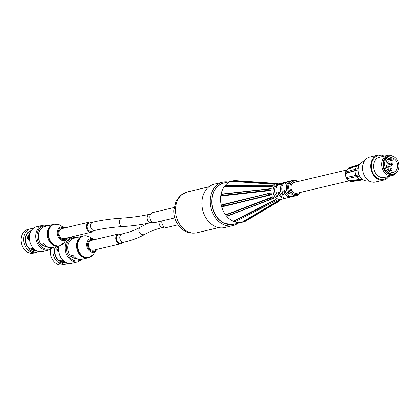 <?xml version="1.0" encoding="UTF-8"?>
<svg xmlns="http://www.w3.org/2000/svg" width="420" height="420" viewBox="0 0 420 420"><rect width="100%" height="100%" fill="white"/><g stroke="black" fill="none" stroke-linecap="round" stroke-linejoin="round"><path stroke-width="0.63" d="M32.97 228.711A12.159 9.434 76.7 0 0 30.387 228.858L27.783 229.478A12.159 9.434 76.7 0 0 21 240.492A12.159 9.434 76.7 0 0 28.654 252.735A12.159 9.434 76.7 0 0 33.39 253.134L35.994 252.52A12.159 9.434 76.7 0 0 38.372 251.491M29.274 235.73L29.731 234.654M28.434 238.539L28.445 237.41L29.237 235.704L29.106 239.573M29.264 235.767L29.221 235.694A108.407 88.111 130.5 0 0 28.681 235.431L30.524 232.192M29.799 234.35L29.221 235.694M30.98 250.105L34.251 249.165L31.274 249.863M29.505 239.542L28.807 239.505L28.681 235.431M44.053 227.12L43.937 226.716L44.053 227.12L43.937 226.716L46.678 226.065A11.151 8.657 -103.3 0 1 47.345 225.871L53.545 224.401A11.151 8.657 76.7 0 0 53.477 224.416A11.151 8.657 76.7 0 0 47.255 234.523A11.151 8.657 76.7 0 0 54.275 245.753A11.151 8.657 76.7 0 0 58.621 246.125L52.49 247.579A11.151 8.657 -103.3 0 1 48.143 247.207A11.151 8.657 -103.3 0 1 43.712 243.611L43.832 243.779M49.775 247.9L47.57 247.018L46.888 247.18A9.728 7.55 76.7 0 0 47.875 247.154M48.011 247.054L47.57 247.018L48.011 247.054M41.16 244.456L43.722 243.7C46.258 246.918 49.177 248.209 52.49 247.579M43.712 243.611L40.971 244.262A11.151 8.657 -103.3 0 1 43.937 226.716L43.922 226.721C37.711 230.564 36.703 236.418 40.898 244.298L42.893 245.012M33.264 251.68L29.71 250.126L29.81 249.249L29.642 250.236L33.264 251.68L33.432 250.693L34.802 250.178L34.729 249.863L33.469 250.163L32.991 251.422M32.918 248.241L29.81 249.249A10.148 7.875 76.7 0 1 25.216 238.565A10.148 7.875 76.7 0 1 31.295 230.722M35.973 250.441A10.148 7.875 76.7 0 1 33.432 250.693L33.122 250.656M28.665 235.421L28.382 235.274L27.531 236.98L27.547 238.439L28.55 239.71L29.515 239.657M30.86 231.483L28.382 235.274M34.802 250.178L35.548 250.173M35.191 249.926L34.724 249.911M33.873 248.813L32.781 248.299M33.049 251.444L29.642 250.236M30.387 228.858A12.159 9.434 76.7 0 0 23.599 239.878A12.159 9.434 76.7 0 0 31.259 252.116A12.159 9.434 76.7 0 0 35.994 252.52M41.995 244.808A9.728 7.55 76.7 0 0 42.851 245.569L46.888 247.18M42.851 245.569L43.533 245.406L41.249 244.493M44.41 225.104A12.737 9.881 76.7 0 0 42.871 225.309L36.524 226.81A12.737 9.881 76.7 0 0 29.416 238.35A12.737 9.881 76.7 0 0 37.432 251.171A12.737 9.881 76.7 0 0 42.394 251.596L48.746 250.089L53.125 247.427M61.714 244.934A11.151 8.657 -103.3 0 1 59.462 245.926L58.758 246.089A11.151 8.657 -103.3 0 1 47.88 237.689A11.151 8.657 -103.3 0 1 52.915 224.59A11.151 8.657 -103.3 0 1 53.613 224.385L54.316 224.217A11.151 8.657 -103.3 0 1 56.774 224.091M50.484 249.459A12.159 9.434 76.7 0 0 57.981 264.437A12.159 9.434 76.7 0 0 62.722 264.841L65.321 264.222A12.159 9.434 76.7 0 0 67.699 263.193M58.606 247.438L59.057 246.356M57.761 250.241L57.771 249.113L58.564 247.406L58.432 251.276M58.59 247.475L58.564 247.406A108.407 88.111 130.5 0 0 58.007 247.133L58.359 246.183M59.126 246.052L58.553 247.396M60.307 261.812L63.583 260.873L60.601 261.571M58.832 251.244L58.133 251.213L58.007 247.133M73.385 238.828L73.269 238.418L73.385 238.828L73.269 238.418L76.004 237.773A11.151 8.657 -103.3 0 1 76.671 237.578L82.877 236.108A11.151 8.657 76.7 0 0 82.808 236.124A11.151 8.657 76.7 0 0 76.582 246.23A11.151 8.657 76.7 0 0 83.606 257.46A11.151 8.657 76.7 0 0 87.948 257.828L81.816 259.282A11.151 8.657 -103.3 0 1 77.474 258.914A11.151 8.657 -103.3 0 1 73.038 255.318L73.164 255.486M79.102 259.602L76.902 258.72L76.214 258.883A9.728 7.55 76.7 0 0 77.207 258.862M77.338 258.762L76.902 258.72L77.338 258.762M70.492 256.158L73.054 255.407C75.584 258.62 78.508 259.912 81.816 259.282M73.038 255.318L70.303 255.964A11.151 8.657 -103.3 0 1 73.269 238.418L73.253 238.423C67.043 242.267 66.029 248.126 70.224 256L72.219 256.72M76.671 237.578L73.295 238.413M62.318 263.141L59.041 261.833L59.136 260.951L58.968 261.938L62.59 263.387L62.759 262.4L64.129 261.88L64.055 261.571L62.795 261.865L62.323 263.125L62.59 263.387M62.249 259.943L59.136 260.951A10.148 7.875 76.7 0 1 55.351 246.897M65.299 262.148A10.148 7.875 76.7 0 1 62.759 262.4L62.449 262.363M57.992 247.128L57.708 246.976L56.858 248.687L56.879 250.142L57.881 251.412L58.847 251.359M57.976 246.278L57.708 246.976M64.129 261.88L64.874 261.875M64.517 261.628L64.05 261.618M63.205 260.516L62.108 260.006M62.375 263.146L58.968 261.938M53.398 247.364A12.159 9.434 76.7 0 0 60.585 263.823A12.159 9.434 76.7 0 0 65.321 264.222M71.321 256.515A9.728 7.55 76.7 0 0 72.177 257.271L76.214 258.883M72.177 257.271L72.865 257.113L70.576 256.2M59.141 245.999A12.737 9.881 76.7 0 0 66.764 262.878A12.737 9.881 76.7 0 0 71.726 263.298L78.078 261.791L82.457 259.13M91.04 256.641A11.151 8.657 -103.3 0 1 88.788 257.628L88.09 257.796A11.151 8.657 -103.3 0 1 77.091 248.939A11.151 8.657 -103.3 0 1 82.945 236.093L83.643 235.924A11.151 8.657 -103.3 0 1 85.775 235.762A11.151 8.657 -103.3 0 1 86.1 235.798M122.183 233.898A4.237 3.287 -103.3 0 0 119.884 236.712A4.237 3.287 -103.3 0 0 124.136 242.146L120.713 242.954A4.237 3.287 -103.3 0 1 116.461 237.526A4.237 3.287 -103.3 0 1 118.76 234.707L122.183 233.898C130.022 232.013 136.164 229.714 140.606 227L148.234 223.225M122.745 242.477A5.019 3.896 -103.3 0 1 120.897 243.716L93.518 250.204A5.019 3.896 -103.3 0 1 88.567 246.22A5.019 3.896 -103.3 0 1 91.203 240.434L118.582 233.945A5.019 3.896 -103.3 0 1 120.792 234.229M120.897 243.716A5.019 3.896 -103.3 0 1 115.946 239.731A5.019 3.896 -103.3 0 1 118.582 233.945M87.181 225.566A4.237 3.287 -103.3 0 1 89.434 223.004L92.857 222.191A4.237 3.287 -103.3 0 0 90.605 224.758A4.237 3.287 -103.3 0 0 91.502 228.974A4.237 3.287 -103.3 0 0 94.81 230.438L91.387 231.252A4.237 3.287 -103.3 0 1 88.079 229.782A4.237 3.287 -103.3 0 1 87.181 225.566M178.091 224.784L167.05 227.404A5.129 3.98 -103.3 0 1 162.377 224.464A5.129 3.98 -103.3 0 1 161.884 220.946M174.773 217.891L154.975 222.584A5.129 3.98 -103.3 0 1 149.882 218.342A5.129 3.98 -103.3 0 1 149.851 215.859A5.129 3.98 -103.3 0 1 152.607 212.599L174.001 207.527M297.707 181.592A7.807 6.058 76.7 0 0 293.066 180.401L289.096 181.34A7.807 6.058 76.7 0 0 286.288 183.178L284.923 183.503A7.807 6.058 -103.3 0 1 287.726 181.666L283.211 182.737A7.807 6.058 76.7 0 0 280.403 184.574L279.032 184.9A7.807 6.058 -103.3 0 1 281.841 183.057A7.807 6.058 -103.3 0 1 282.539 182.947M287.726 181.666A7.807 6.058 -103.3 0 1 288.425 181.55M282.823 193.153L282.492 195.111A7.807 6.058 -103.3 0 1 284.639 182.396L284.587 182.726M284.639 182.396L286.01 182.075A7.807 6.058 76.7 0 0 283.862 194.785L282.492 195.111M288.708 191.756L288.377 193.715A7.807 6.058 -103.3 0 1 290.53 181.004L290.472 181.33M290.53 181.004L291.895 180.679A7.807 6.058 76.7 0 0 289.748 193.389L288.377 193.715M280.124 183.466A7.807 6.058 76.7 0 0 277.972 196.182L276.607 196.502A7.807 6.058 -103.3 0 1 278.754 183.792L280.124 183.466M276.938 194.544L276.607 196.502M278.754 183.792L278.702 184.118M286.115 198.041A7.807 6.058 -103.3 0 1 285.443 198.251A7.807 6.058 -103.3 0 1 282.403 197.993A7.807 6.058 -103.3 0 1 277.793 192.239L279.473 192.911M277.793 192.239L279.163 191.914A7.807 6.058 76.7 0 0 283.768 197.668A7.807 6.058 76.7 0 0 286.813 197.93L291.328 196.859A7.807 6.058 -103.3 0 1 288.288 196.602A7.807 6.058 -103.3 0 1 283.679 190.843L285.358 191.515M292 196.644A7.807 6.058 -103.3 0 1 291.328 196.859M283.679 190.843L285.049 190.517A7.807 6.058 76.7 0 0 289.658 196.277A7.807 6.058 76.7 0 0 292.698 196.534L296.667 195.594A7.807 6.058 76.7 0 0 300.279 192.444M225.845 215.108L225.808 215.119C228.365 214.757 228.926 214.998 227.483 215.843L226.595 216.111L225.803 215.124L271.856 197.6L272.664 196.996A0.446 0.294 69 0 0 272.585 196.828L225.614 214.856L226.674 214.956M221.639 206.572L222.427 206.33L221.702 206.908A21.189 16.443 76.7 0 0 225.614 214.856M221.309 205.275L221.272 205.28C224.102 205.06 224.228 205.49 221.645 206.572L221.267 205.286L271.073 193.001A0.446 0.284 76.3 0 0 271.063 192.822L221.198 204.95L222.117 205.133M220.857 195.72L221.666 195.484L220.778 196.056A21.189 16.443 76.7 0 0 221.198 204.95M224.49 186.454L225.314 186.228L224.285 186.695A21.189 16.443 76.7 0 0 221.104 194.15L221.86 194.318L221.067 194.46M231.567 181.251L231.284 181.346A21.189 16.443 76.7 0 0 225.346 185.362L225.965 185.414L225.194 185.572M226.301 185.362L225.965 185.414M233.336 180.799L232.57 180.983M239.39 180.941L236.439 180.71A21.189 16.443 76.7 0 0 235.379 180.668M242.114 222.275L244.776 221.634L278.082 201.841L278.969 200.335A0.446 0.341 59.3 0 0 278.817 200.314L241.826 222.338L242.954 222.075L233.436 224.333A21.189 16.443 -103.3 0 1 225.183 223.634A21.189 16.443 -103.3 0 1 211.838 202.293A21.189 16.443 -103.3 0 1 223.661 183.094L232.228 181.062M234.497 221.744L235.258 221.54L234.728 221.844A21.189 16.443 76.7 0 0 241.826 222.338M233.425 221.34L233.425 221.34C235.52 220.925 236.355 220.91 235.924 221.293L234.46 221.765L233.425 221.351M226.632 216.095L227.404 215.87L226.81 216.347A21.189 16.443 76.7 0 0 233.163 221.219L234.297 221.162L233.457 221.335M293.066 180.401A7.807 6.058 76.7 0 0 288.708 187.472A7.807 6.058 76.7 0 0 293.627 195.332A7.807 6.058 76.7 0 0 296.667 195.594M299.791 192.559A6.914 5.366 -103.3 0 1 294.315 194.366A6.914 5.366 -103.3 0 1 290.152 185.304A6.914 5.366 -103.3 0 1 297.218 181.708M281.841 183.057L277.326 184.128A7.807 6.058 76.7 0 0 272.969 191.205A7.807 6.058 76.7 0 0 277.882 199.064A7.807 6.058 76.7 0 0 280.928 199.322L285.443 198.251M349.13 180.863L296.704 193.289A5.575 4.326 -103.3 0 1 291.202 188.864A5.575 4.326 -103.3 0 1 294.131 182.438L346.558 170.011M272.585 196.828L273.761 198.298A0.446 0.294 69 0 0 273.635 198.203L272.344 198.623C270.055 199.322 269.892 198.98 271.856 197.6M226.81 216.347L273.761 198.298M275.425 199.573L276.964 200.188A0.446 0.315 62.9 0 0 276.827 200.188L274.817 201.39C273.635 201.899 273.683 201.547 274.948 200.329L275.557 199.678A0.446 0.315 62.9 0 0 275.425 199.573L233.163 221.219M275.877 200.744L276.964 200.188M278.817 200.314L280.308 199.915A0.446 0.341 59.3 0 0 280.203 200.004L278.082 201.841M276.192 183.902L274.701 184.306A0.446 0.336 93.9 0 0 274.827 184.212L273.341 183.236L276.056 183.881A0.446 0.336 93.9 0 0 276.192 183.902L276.098 183.897M231.284 181.346L274.701 184.306M273.147 185.362L272.108 186.674A0.446 0.31 90 0 0 272.171 186.512L271.32 186.212C269.572 185.698 269.388 185.393 270.764 185.304L273.031 185.43A0.446 0.31 90 0 0 273.147 185.362L271.74 185.357M224.285 186.695L272.108 186.674M271.273 188.622L270.958 190.496A0.446 0.294 83.7 0 0 270.947 190.312L269.939 190.15C267.509 189.829 267.524 189.441 269.981 188.99L271.205 188.769A0.446 0.294 83.7 0 0 271.273 188.622L221.104 194.15M220.778 196.056L270.958 190.496M271.063 192.822L271.562 194.749A0.446 0.284 76.3 0 0 271.483 194.591L270.412 194.659C267.787 194.875 267.682 194.471 270.097 193.441M221.702 206.908L271.562 194.749M275.536 183.761L278.045 183.96L277 183.493L278.093 183.95M279.248 200.876L281.694 199.143M272.664 196.996L273.635 198.203M271.073 193.001L271.483 194.591M220.82 195.731L221.03 194.465L221.87 194.318C223.65 194.408 223.298 194.88 220.815 195.725M271.205 188.769L270.947 190.312M224.459 186.464L225.152 185.572L226.637 185.341C227.283 185.498 226.559 185.871 224.453 186.454M273.031 185.43L272.171 186.512M231.536 181.262L234.224 180.595L231.53 181.251M276.056 183.881L274.827 184.212M278.969 200.335L280.203 200.004M275.557 199.678L276.827 200.188M360.019 176.82A8.363 6.494 -103.3 0 1 359.468 176.012L347.44 178.558L346.831 177.392L359.006 174.741M346.831 177.392L358.858 174.846A8.363 6.494 -103.3 0 1 357.966 169.785A8.363 6.494 -103.3 0 1 358.04 169.145A8.363 6.494 -103.3 0 1 358.103 168.74M346.064 173.05L346.248 171.78L358.129 168.509L357.945 169.78L346.064 173.05L346.185 173.308L358.144 169.848M359.383 164.824L348.112 168.378L348.973 167.743L359.672 164.372M354.711 181.13L363.095 179.855M362.954 179.771L351.425 181.676L350.385 181.298L350.107 180.794L361.988 179.062M350.385 181.298L362.324 179.329M359.468 176.012A8.363 6.494 -103.3 0 1 359.147 175.445A8.363 6.494 -103.3 0 1 358.858 174.846M359.452 176.022L358.843 174.862M348.112 168.378L348.033 169.003L359.116 165.302M359.588 179.235A7.539 5.854 -103.3 0 1 356.69 176.605M355.971 175.266A7.539 5.854 -103.3 0 1 355.189 170.83M355.446 169.244A7.539 5.854 -103.3 0 1 357.278 166.084M393.225 159.547L393.404 158.471A7.408 5.749 -103.3 0 0 392.69 158.125A7.408 5.749 -103.3 0 0 391.955 157.894L391.776 158.97A0.935 0.724 76.7 0 0 393.225 159.547M388.164 158.791L391.955 157.894M386.6 162.887A7.408 5.749 -103.3 0 1 387.224 163.958M388.096 166.792A7.408 5.749 -103.3 0 1 388.112 169.26M392.963 158.062A7.408 5.749 -103.3 0 1 397.63 165.522A7.408 5.749 -103.3 0 1 393.493 172.232A7.408 5.749 -103.3 0 1 386.195 166.352A7.408 5.749 -103.3 0 1 390.08 157.82A7.408 5.749 -103.3 0 1 392.963 158.062M393.241 156.429A9.146 7.098 -103.3 0 1 399 165.638A9.146 7.098 -103.3 0 1 393.897 173.922A9.146 7.098 -103.3 0 1 384.883 166.661A9.146 7.098 -103.3 0 1 389.676 156.125A9.146 7.098 -103.3 0 1 393.241 156.429M393.897 173.922L392.8 174.184A9.146 7.098 -103.3 0 1 383.786 166.918A9.146 7.098 -103.3 0 1 388.584 156.382L389.676 156.125M237.878 223.283A22.307 17.309 -103.3 0 1 232.874 225.614A22.307 17.309 -103.3 0 1 228.837 225.95A22.307 17.309 -103.3 0 1 210.399 205.349A22.307 17.309 -103.3 0 1 222.584 182.201A22.307 17.309 -103.3 0 1 228.102 182.044M232.874 225.614L224.658 227.561A22.307 17.309 -103.3 0 1 220.626 227.897A22.307 17.309 -103.3 0 1 202.188 207.296A22.307 17.309 -103.3 0 1 214.368 184.149L222.584 182.201M93.571 230.732A5.129 3.98 -103.3 0 1 91.592 232.118L64.213 238.607A5.129 3.98 -103.3 0 1 60.212 236.833A5.129 3.98 -103.3 0 1 59.126 231.73A5.129 3.98 -103.3 0 1 61.85 228.622L89.229 222.133A5.129 3.98 -103.3 0 1 91.618 222.484M91.592 232.118A5.129 3.98 -103.3 0 1 87.591 230.344A5.129 3.98 -103.3 0 1 86.504 225.241A5.129 3.98 -103.3 0 1 89.229 222.133M377.885 155.159L369.668 157.106A12.805 9.938 76.7 0 0 362.954 171.859A12.805 9.938 76.7 0 0 375.575 182.023L383.791 180.08A12.805 9.938 -103.3 0 1 371.165 169.911A12.805 9.938 -103.3 0 1 377.885 155.159A12.805 9.938 -103.3 0 1 382.872 155.584A12.805 9.938 -103.3 0 1 384.085 156.166M396.328 172.662A10.395 8.069 -103.3 0 1 392.228 175.602A10.395 8.069 -103.3 0 1 381.985 167.349A10.395 8.069 -103.3 0 1 387.434 155.374A10.395 8.069 -103.3 0 1 391.482 155.715A10.395 8.069 -103.3 0 1 392.417 156.156M390.138 156.035A9.44 7.329 76.7 0 0 383.287 167.039A9.44 7.329 76.7 0 0 394.349 173.796M383.035 156.413A12.044 9.35 76.7 0 0 382.751 156.298A12.044 9.35 76.7 0 0 371.784 169.953A12.044 9.35 76.7 0 0 387.828 176.647M392.228 175.602L384.248 177.492A10.395 8.069 -103.3 0 1 374 169.239A10.395 8.069 -103.3 0 1 379.449 157.264L387.434 155.374M388.878 176.395A12.805 9.938 -103.3 0 1 383.791 180.08M369.905 181.298L365.978 180.863A9.818 7.618 -103.3 0 1 358.365 172.946A9.818 7.618 -103.3 0 1 361.615 162.456L364.928 160.303M51.807 247.7L50.405 248.036L51.802 247.706M29.862 249.275L29.993 248.997M31.022 250.047L34.356 249.254M47.565 247.034L49.859 247.931M50.321 248.026L51.581 247.727M43.969 226.711L47.345 225.871M31.148 230.974L31.038 231A9.928 7.702 -103.3 0 0 25.51 238.807A9.928 7.702 -103.3 0 0 29.941 248.971L30.172 248.918M33.469 250.163L33.647 250.451A9.928 7.702 -103.3 0 0 35.616 250.315L35.726 250.289M51.975 247.679A11.844 9.188 -103.3 0 1 37.716 240.776A11.844 9.188 -103.3 0 1 45.055 225.855A11.844 9.188 -103.3 0 1 46.84 226.013M47.98 225.719L44.478 225.094L42.871 225.309A12.737 9.881 76.7 0 0 35.768 236.843A12.737 9.881 76.7 0 0 43.785 249.669A12.737 9.881 76.7 0 0 48.746 250.089M76.897 258.736L79.732 259.738L81.128 259.408L79.186 259.634M59.188 260.978L59.325 260.704M60.354 261.749L63.683 260.962M79.648 259.733L80.908 259.434M55.724 246.808A9.928 7.702 -103.3 0 0 59.267 260.678L59.498 260.62M62.795 261.865L62.974 262.154A9.928 7.702 -103.3 0 0 64.943 262.022L65.053 261.996M81.302 259.382A11.844 9.188 -103.3 0 1 67.048 252.483A11.844 9.188 -103.3 0 1 74.382 237.562A11.844 9.188 -103.3 0 1 76.167 237.715M73.736 236.806A12.737 9.881 76.7 0 0 72.203 237.011A12.737 9.881 76.7 0 0 65.095 248.551A12.737 9.881 76.7 0 0 73.117 261.371A12.737 9.881 76.7 0 0 78.078 261.791M124.136 242.146C132.584 240.156 139.54 237.526 145 234.245A4.237 3.817 -121.2 0 1 140.663 233.861A4.237 3.817 -121.2 0 1 138.931 229.535A4.237 3.817 -121.2 0 1 140.606 227M145 234.245C149.441 231.53 155.584 229.231 163.422 227.346A4.237 3.287 -103.3 0 1 159.169 221.912A4.237 3.287 -103.3 0 1 159.238 221.571M96.154 249.58A6.111 4.741 -103.3 0 1 88.074 247.464A6.111 4.741 -103.3 0 1 92.117 239.285A6.111 4.741 -103.3 0 1 93.839 239.815M86.005 235.788A11.072 8.594 -103.3 0 1 89.014 236.686L85.88 235.757L83.643 235.924A11.151 8.657 -103.3 0 0 77.795 248.771A11.151 8.657 -103.3 0 0 88.788 257.628L93.245 254.541A11.072 8.594 -103.3 0 1 78.65 250.541A11.072 8.594 -103.3 0 1 86.005 235.788M93.245 254.541L96.805 249.428A6.925 5.376 -103.3 0 1 96.29 250.283A6.925 5.376 -103.3 0 1 87.166 247.784A6.925 5.376 -103.3 0 1 91.765 238.56A6.925 5.376 -103.3 0 1 93.644 239.122A6.925 5.376 -103.3 0 1 94.484 239.657M94.81 230.438C102.69 228.575 111.883 227.288 122.383 226.59A4.237 2.499 -93.8 0 1 119.606 222.521A4.237 2.499 -93.8 0 1 121.821 218.132C110.938 218.852 101.283 220.201 92.857 222.191M122.383 226.59C133.266 225.871 142.921 224.516 151.347 222.527A4.237 3.287 -103.3 0 1 147.168 219.161A4.237 3.287 -103.3 0 1 149.394 214.279C141.509 216.148 132.321 217.429 121.821 218.132M175.518 209.601A20.968 16.275 -103.3 0 1 187.231 191.956L180.721 195.184L176.101 200.928L173.754 210.578C173.775 217.497 176.169 223.33 180.931 228.081C183.524 230.727 189.178 234.292 196.907 232.764A20.968 16.275 -103.3 0 1 193.111 233.079A20.968 16.275 -103.3 0 1 175.518 209.601M272.097 198.718L227.593 215.796M270.412 194.659L222.427 206.33M269.981 188.99L221.87 194.318L270.139 188.969M269.939 190.15L221.666 195.484M271.32 186.212L225.314 186.228M274.176 183.897L232.407 181.052M277.741 183.823L275.126 183.645M280.381 199.92L281.683 199.159M242.954 222.075L278.544 200.897M234.297 221.162L274.948 200.329M350.364 181.272A6.741 5.234 -103.3 0 1 345.639 175.497A6.741 5.234 -103.3 0 1 348.065 168.672M387.125 160.976A0.871 0.871 0 0 1 388.159 162.062A0.871 0.871 0 0 1 387.524 162.671A0.871 0.677 -103.3 0 1 387.125 160.976L386.516 161.123M387.019 167.848A0.871 0.677 -103.3 0 1 386.852 168.221M387.524 169.397L390.878 168.604A0.871 0.871 0 0 1 391.944 169.428A0.871 0.871 0 0 1 391.277 170.299A0.871 0.677 -103.3 0 1 391.052 168.593M391.85 162.86A0.871 0.871 0 0 1 392.894 163.506A0.871 0.871 0 0 1 392.249 164.556A0.871 0.677 -103.3 0 1 391.85 162.86L385.938 164.262M390.369 164.467A0.871 0.871 0 0 1 391.319 164.876A0.871 0.871 0 0 1 390.768 166.157A0.871 0.677 -103.3 0 1 390.369 164.467L386.032 165.496M387.041 160.094L391.776 158.97M66.722 238.014A6.111 4.741 -103.3 0 1 59.12 236.576A6.111 4.741 -103.3 0 1 61.236 227.782A6.111 4.741 -103.3 0 1 64.355 228.029M53.865 224.448A11.072 8.594 -103.3 0 1 59.682 224.984L54.316 224.217A11.151 8.657 -103.3 0 0 53.618 224.427A11.151 8.657 -103.3 0 0 48.584 237.526A11.151 8.657 -103.3 0 0 59.462 245.926L63.913 242.834A11.072 8.594 -103.3 0 1 50.08 240.476A11.072 8.594 -103.3 0 1 53.865 224.448M63.913 242.834L67.41 237.851A6.925 5.376 -103.3 0 1 66.964 238.581A6.925 5.376 -103.3 0 1 58.312 237.106A6.925 5.376 -103.3 0 1 60.68 227.084A6.925 5.376 -103.3 0 1 64.318 227.414A6.925 5.376 -103.3 0 1 65.037 227.866L59.682 224.984M30.86 250.572L30.917 250.247M29.704 234.764L29.3 235.767C28.156 238.172 28.203 239.5 29.426 239.752M29.5 239.505L28.87 239.531M30.072 249.002L29.752 250.136M30.067 249.002L32.828 248.351M60.186 262.274L60.244 261.954M58.621 247.48C57.488 249.879 57.529 251.202 58.753 251.454M59.036 246.472L58.627 247.469M58.826 251.207L58.196 251.234M62.155 260.053L59.399 260.704L59.078 261.839M77.311 237.426L73.805 236.796L67.216 238.192M164.661 227.052L163.422 227.346M94.489 239.657L89.014 236.686M150.633 213.985L149.394 214.279M152.586 222.233L151.347 222.527M233.436 224.333L224.9 223.619C217.964 220.442 213.628 214.499 211.895 205.79C210.667 193.919 214.589 186.354 223.661 183.094M281.647 199.154L280.088 200.099M272.344 198.623L227.483 215.843M270.764 185.304L226.637 185.341M273.341 183.236L234.224 180.595M277 183.493L273.536 183.257M274.817 201.39L235.924 221.293M350.417 181.314L347.592 179.75L345.497 175.875L345.686 171.685L346.899 169.601L348.07 168.656M387.524 162.671L386.017 163.028M386.873 168.263A0.871 0.871 0 0 0 386.284 166.698M391.277 170.299L388.826 170.877M392.249 164.556L391.262 164.787M390.768 166.157L387.046 167.039M388.006 161.285L392.716 160.172M208.934 186.816L187.231 191.956M218.605 227.619L196.907 232.764"/></g></svg>
